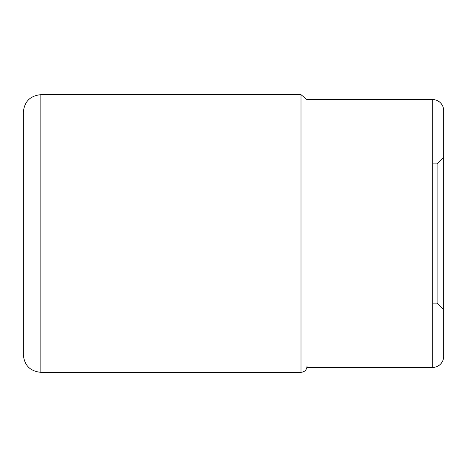 <?xml version="1.0" encoding="UTF-8"?>
<svg xmlns="http://www.w3.org/2000/svg" width="467" height="467" viewBox="0 0 467 467"><rect width="100%" height="100%" fill="white"/><g stroke="black" fill="none" stroke-linecap="round" stroke-linejoin="round"><path stroke-width="0.7" d="M23.35 112.168L23.35 233.5L23.35 112.168C24.389 101.543 30.215 95.712 40.839 94.673L40.839 372.327C30.215 371.288 24.389 365.457 23.35 354.832L23.35 233.5L23.35 354.832M443.65 356.473L443.65 110.527A10.934 10.934 0 0 0 432.716 99.594L432.716 367.406A10.934 10.934 0 0 0 443.65 356.473L443.65 110.527M437.089 163.894L437.089 303.106L443.65 309.662L443.65 157.338L437.089 163.894L432.716 163.894M307.012 366.315C306.656 369.963 304.653 371.971 300.999 372.327L300.999 94.673L306.912 99.594L432.716 99.594M306.912 367.406L432.716 367.406M300.999 94.673L40.839 94.673M300.999 372.327L40.839 372.327M437.089 303.106L432.716 303.106"/></g></svg>
